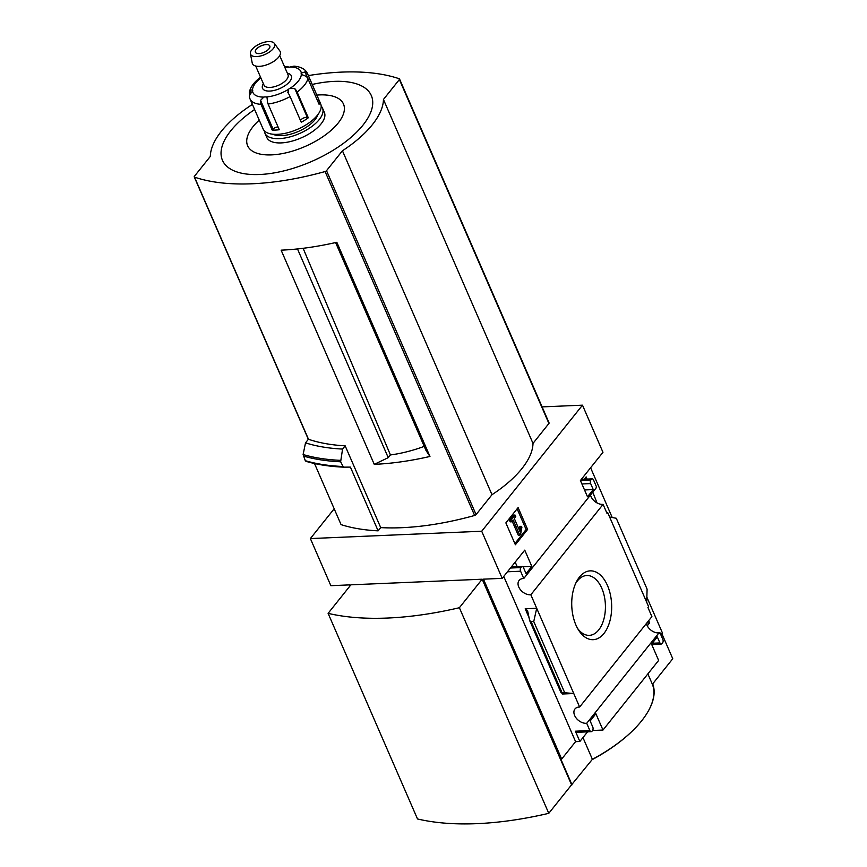 <?xml version="1.0" encoding="UTF-8"?>
<svg xmlns="http://www.w3.org/2000/svg" width="867" height="867" viewBox="0 0 867 867"><rect width="100%" height="100%" fill="white"/><g stroke="black" fill="none" stroke-linecap="round" stroke-linejoin="round"><path stroke-width="1.3" d="M590.6 467.768L612.221 517.512M646.847 597.146L662.442 632.997L660.903 634.937M661.879 633.701L672.759 658.736L652.374 684.258A102.642 46.298 156.5 0 1 641.558 720.954A102.642 46.298 156.5 0 1 592.389 759.297L571.57 784.819L482.171 579.21L459.38 607.724L548.778 813.333A254.79 114.932 156.5 0 1 417.504 818.957L328.105 613.348L350.897 584.824L482.171 579.21M542.113 406.894L582.483 405.171L481.716 531.233L502.199 578.354L524.752 550.144L531.829 566.422L526.074 573.618L523.473 567.625A2.612 1.517 87.6 0 0 522.162 566.509A2.612 1.517 87.6 0 0 521.338 566.985L520.861 567.582A2.612 1.517 87.6 0 0 520.59 571.223L523.766 578.517L596.019 488.11L596.442 486.701L593.527 479.982A2.612 1.517 87.6 0 0 592.215 478.866A2.612 1.517 87.6 0 0 591.392 479.343L590.915 479.939A2.612 1.517 87.6 0 0 590.644 483.58L593.256 489.584L587.49 496.78L580.413 480.502L602.966 452.292L582.483 405.171M523.766 578.517A9.949 6.752 -141.4 0 0 519.105 580.457A9.949 6.752 -141.4 0 0 520.514 589.831A9.949 6.752 -141.4 0 0 530.832 594.773L579.633 707.028L651.897 616.621L647.931 607.485L648.603 606.64L607.756 512.711L607.084 513.546L603.085 504.366A9.949 6.752 38.6 0 1 590.503 495.024M656.687 632.78L659.906 632.65L659.234 633.484L658.963 632.877A9.949 6.752 38.6 0 1 646.381 623.525M648.668 620.664L649.621 622.853L646.825 622.972M649.621 622.853L647.248 625.822M592.79 492.153L597.016 502.936M606.737 512.755L607.756 512.711M584.325 479.202L586.157 476.915L587.111 479.083M607.485 585.528A34.431 19.941 -92.4 0 1 605.426 631.414A34.431 19.941 -92.4 0 1 578.571 630.081A34.431 19.941 -92.4 0 1 576.501 581.681A34.431 19.941 -92.4 0 1 607.485 585.528M530.832 594.773L603.085 504.366M652.266 645.742L653.35 644.376M481.716 531.233L310.375 538.57L330.858 585.691L349.618 584.878L350.051 585.886M310.375 538.57L334.185 508.788M515.377 544.747L527.613 529.444L518.108 507.596L505.873 522.899L515.377 544.747M579.633 707.028A9.949 6.752 -141.4 0 0 574.973 708.968A9.949 6.752 -141.4 0 0 576.392 718.342A9.949 6.752 -141.4 0 0 586.71 723.284L658.963 632.877M586.71 723.284L589.874 730.578A2.612 1.517 87.6 0 0 591.186 731.694A2.612 1.517 87.6 0 0 592.009 731.217L592.486 730.621A2.612 1.517 87.6 0 0 592.757 726.969L590.145 720.976L595.9 713.769L602.988 730.047L658.638 660.416L651.561 644.138L657.327 636.931L659.928 642.935A2.612 1.517 87.6 0 0 661.239 644.04A2.612 1.517 87.6 0 0 662.063 643.574L662.54 642.967A2.612 1.517 87.6 0 0 662.811 639.326L659.906 632.65M502.199 578.354L483.45 579.156L561.675 759.069L560.83 759.102L572.003 784.808M561.675 759.069L575.59 741.653L579.85 741.48L587.555 731.846M592.573 730.491L602.988 730.047M589.874 730.578L575.385 731.195A2.612 1.517 87.6 0 0 576.696 732.312L591.186 731.694M575.385 731.195L579.85 741.48M562.26 694.012L573.77 693.524L561.957 692.505L561.025 692.679L563.734 693.741L562.26 694.012L561.816 692.993M536.706 608.276L525.196 608.775L527.548 610.509L529.661 620.555L531.135 621.639L533.747 621.531L536.706 608.276M517.209 566.725L515.193 562.098M609.631 517.035L616.274 518.271L647.096 589.137L646.695 602.272M571.57 784.819L548.778 813.333M429.956 456.465A203.593 91.837 156.5 0 1 374.251 464.344L281.125 250.162A203.593 91.837 156.5 0 0 336.829 242.283L429.956 456.465L426.044 450.537L335.605 242.565M374.251 464.344L388.243 457.657L390.421 454.937L303.114 248.298M388.243 457.657L297.489 248.948M345.153 445.833L342.563 449.073L340.633 461.786L343.44 467.15L350.409 467.107L378.12 530.842L380.711 527.613L345.153 445.833A203.593 91.837 -23.5 0 1 308.5 439.287L194.511 177.128A1.571 0.704 156.5 0 1 194.241 176.911A1.571 0.704 156.5 0 1 194.392 176.337L210.313 156.418A92.639 41.789 156.5 0 1 251.322 105.113L252.221 103.986M343.44 467.15L342.671 466.489A219.557 99.033 -23.5 0 1 305.292 460.691L303.114 454.525L305.52 442.853L308.403 439.244A1.571 0.704 -23.5 0 0 308.5 439.287M305.52 442.853A209.088 94.319 -23.5 0 0 342.563 449.073M548.8 422.684A1.571 0.704 156.5 0 1 549.071 422.901A1.571 0.704 156.5 0 1 548.909 423.475L399.373 79.547L383.452 99.467A92.639 41.789 156.5 0 1 342.443 150.771L326.523 170.68A1.571 0.704 156.5 0 1 325.092 171.547A203.593 91.837 156.5 0 1 194.511 177.128M380.711 527.613A203.593 91.837 156.5 0 0 474.628 515.475A1.571 0.704 156.5 0 0 476.07 514.608L491.99 494.699A92.639 41.789 156.5 0 0 532.999 443.395L548.909 423.475M314.504 463.52L341.067 524.633A209.088 94.319 -23.5 0 0 378.12 530.842M647.866 673.897L652.374 684.258M582.96 737.589L592.389 759.297M308.359 75.581A203.593 91.837 156.5 0 1 399.253 78.756A1.571 0.704 156.5 0 1 399.535 78.973A1.571 0.704 156.5 0 1 399.373 79.547M532.999 443.395L383.452 99.467M491.99 494.699L342.443 150.771M312.218 84.457A81.173 36.62 156.5 0 1 362.991 125.119A81.173 36.62 156.5 0 1 245.383 173.888A81.173 36.62 156.5 0 1 254.627 109.502M316.845 95.088A52.269 23.582 156.5 0 1 338.13 123.081A52.269 23.582 156.5 0 1 267.069 154.9A52.269 23.582 156.5 0 1 259.244 120.134M390.421 454.937A82.343 37.14 -23.5 0 0 424.234 446.375M459.38 607.724A254.79 114.932 156.5 0 1 328.105 613.348M575.677 583.404A29.955 17.351 -92.4 0 1 586.775 575.515A29.955 17.351 -92.4 0 1 601.785 588.26A29.955 17.351 -92.4 0 1 603.931 618.919A29.955 17.351 -92.4 0 1 589.332 635.359A29.955 17.351 -92.4 0 1 577.595 628.434M514.868 543.587L526.117 529.509L527.613 529.444M526.117 529.509L517.122 508.831M520.644 534.05L521.912 527.103L521.208 526.312L519.853 531.276L514.304 518.509L515.767 516.678L515.052 515.052L510.977 520.157L511.682 521.782L513.145 519.951L519.756 535.156L520.644 534.05M512.169 521.186L518.271 535.221L519.756 535.156M515.052 515.052L513.567 515.117L509.482 520.222L510.197 521.847L511.682 521.782M509.482 520.222L510.977 520.157M521.208 526.312L519.712 526.367L518.965 528.718L520.449 528.653M592.063 759.709A104.669 47.219 -23.5 0 0 641.558 720.954A104.669 47.219 -23.5 0 0 652.71 683.835M575.59 741.653L503.749 576.425M531.829 566.422L522.899 566.801M593.256 489.584L584.521 489.953M564.558 692.397L533.747 621.531M260.501 77.304C254.573 81.628 250.877 86.407 249.447 91.642A5.235 4.433 -167 0 1 249.848 90.623L252.503 89.68A4.183 1.886 156.5 0 1 252.665 89.93A4.183 1.886 156.5 0 1 252.535 91.013L249.924 94.59A5.235 4.671 -18 0 0 249.642 97.928A5.235 4.671 -18 0 0 249.783 98.296A31.407 14.165 -23.5 0 0 249.999 98.871L263.037 128.858A31.407 14.165 -23.5 0 0 287.172 132.857A31.407 14.165 -23.5 0 0 317.409 115.235A31.407 14.165 -23.5 0 0 320.638 103.812L307.601 73.825A31.407 14.165 -23.5 0 1 307.818 74.399A5.235 4.671 162 0 0 304.978 71.918L307.709 78.203M287.714 92.119L288.169 92.964A5.235 0.932 61.2 0 1 290.087 96.573L301.261 122.28A31.407 14.165 -23.5 0 0 308.294 117.782L297.121 92.086A5.235 2.157 -126.7 0 0 294.834 88.694L307.352 117.489A4.183 1.886 -23.5 0 0 303.472 118.064A4.183 1.886 -23.5 0 0 300.502 120.535M278.047 126.907A4.183 1.886 -23.5 0 0 273.072 129.118L272.162 130.039A31.407 14.165 -23.5 0 0 279.282 129.736L268.098 104.029A5.235 2.503 -97.5 0 1 267.307 100.03L267.047 97.798L266.082 97.006A26.173 11.802 -23.5 0 0 288.267 89.485A4.183 1.886 156.5 0 1 290.488 88.066L294.834 88.694M272.162 130.039L260.989 104.333A5.235 3.501 93.5 0 1 260.555 100.323L263.828 97.104A4.183 1.886 156.5 0 1 266.082 97.006M249.913 94.622L249.696 94.113A5.235 4.433 -167 0 1 249.447 91.642M290.488 88.066A26.173 11.802 -23.5 0 0 301.369 74.443L305.065 75.895A5.235 4.433 13 0 1 307.904 78.594L319.078 104.289A31.407 14.165 -23.5 0 0 318.991 100.106L307.818 74.399M293.946 66.141L290.044 67.03A4.183 1.886 156.5 0 1 287.79 67.127L287.606 66.488L287.887 67.149M287.79 67.127L287.606 66.488L287.79 67.127A26.173 11.802 -23.5 0 0 284.864 67.474M288.613 67.214A5.235 2.503 82.5 0 0 287.606 66.488M301.369 74.443A4.183 1.886 156.5 0 1 301.207 74.204A4.183 1.886 156.5 0 1 301.337 73.121L304.978 71.918M288.169 92.964L288.267 89.485M264.359 130.83A31.407 14.165 -23.5 0 0 264.901 133.139L266.765 137.419A31.407 14.165 -23.5 0 0 290.9 141.419A31.407 14.165 -23.5 0 0 321.137 123.808A31.407 14.165 -23.5 0 0 324.356 112.385L322.491 108.093A31.407 14.165 -23.5 0 0 321.169 106.121M264.901 133.139A31.407 14.165 -23.5 0 0 289.036 137.138A31.407 14.165 -23.5 0 0 319.273 119.527A31.407 14.165 -23.5 0 0 322.491 108.093M272.975 134.233A26.173 11.802 -23.5 0 0 315.014 119.711A26.173 11.802 -23.5 0 0 317.788 114.747M263.362 83.676L263.08 84.186A15.704 7.088 -23.5 0 0 270.894 90.992A15.704 7.088 -23.5 0 0 289.719 81.52A15.704 7.088 -23.5 0 0 287.931 73.381L287.367 73.24M255.7 66.033L264.001 85.139A13.081 5.906 -23.5 0 0 274.059 86.808A13.081 5.906 -23.5 0 0 286.663 79.471A13.081 5.906 -23.5 0 0 288.007 74.703L279.694 55.596M250.422 53.732L252.221 63.031A15.151 6.838 -23.5 0 0 263.373 65.784A15.151 6.838 -23.5 0 0 278.665 57.124A15.151 6.838 -23.5 0 0 279.878 51.012L274.297 43.35A13.081 5.906 -23.5 0 0 260.241 43.664A13.081 5.906 -23.5 0 0 250.422 53.732A13.081 5.906 -23.5 0 0 260.046 56.106A13.081 5.906 -23.5 0 0 273.246 48.628A13.081 5.906 -23.5 0 0 274.297 43.35M268.987 48.812A7.846 3.544 -23.5 0 0 269.789 45.951A7.846 3.544 -23.5 0 0 261.184 45.832A7.846 3.544 -23.5 0 0 255.397 52.215A7.846 3.544 -23.5 0 0 261.433 53.212A7.846 3.544 -23.5 0 0 268.987 48.812M308.294 117.782L307.352 117.489M318.991 100.106L317.517 100.702M303.114 454.525A218.885 98.73 -23.5 0 0 340.482 460.355M303.244 455.988A219.557 99.033 -23.5 0 0 340.633 461.786M306.073 461.331A218.885 98.73 -23.5 0 0 343.386 467.15C329.438 466.522 316.921 464.571 305.878 461.309M476.07 514.608L326.523 170.68M474.628 515.475L325.092 171.547M529.022 617.586L525.196 608.775M520.59 571.223L507.455 571.787M520.861 567.582L510.457 568.026M521.338 566.985L510.934 567.43M659.928 642.935L652.266 643.26M590.644 483.58L581.92 483.959M590.915 479.939L580.511 480.383M591.392 479.343L580.988 479.787M561.957 692.505L531.135 621.639M297.121 92.086A31.407 14.165 -23.5 0 0 304.371 85.259A31.407 14.165 -23.5 0 0 307.904 78.594M268.098 104.029A31.407 14.165 -23.5 0 0 290.087 96.573M249.642 97.928L249.999 98.871A31.407 14.165 -23.5 0 0 260.989 104.333M260.859 77.911A26.173 11.802 -23.5 0 0 252.503 89.68M301.337 73.121A26.173 11.802 -23.5 0 0 290.044 67.03M252.535 91.013A26.173 11.802 -23.5 0 0 263.828 97.104M249.848 90.623L250.921 93.083M260.555 100.323L273.072 129.118M549.071 422.901L399.535 78.973M308.338 439.32L194.241 176.911M522.162 566.509L511.302 566.975M661.239 644.04L651.702 644.452M592.215 478.866L581.356 479.332M561.025 692.679L529.661 620.555M284.571 66.813L287.129 66.412M293.946 66.13C301.12 66.77 305.672 69.327 307.601 73.825"/></g></svg>
